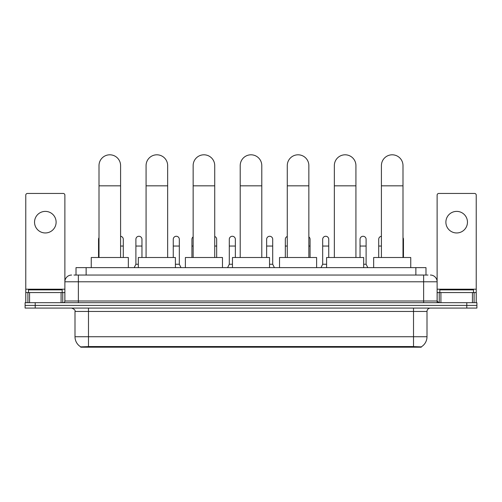 <?xml version="1.0" encoding="UTF-8"?>
<svg xmlns="http://www.w3.org/2000/svg" width="502" height="502" viewBox="0 0 502 502"><rect width="100%" height="100%" fill="white"/><g stroke="black" fill="none" stroke-linecap="round" stroke-linejoin="round"><path stroke-width="0.75" d="M73.989 275.04L78.375 275.04L73.989 275.04L76.015 275.04L76.015 267.622L425.985 267.622L425.985 275.04M421.266 347.196L80.734 347.196L80.734 346.863M74.999 336.742L88.484 336.742L88.484 311.453L74.999 311.453L74.999 336.742A11.803 11.803 0 0 0 80.772 346.882L89.833 346.543L412.167 346.543L421.228 346.882A11.803 11.803 0 0 0 427.001 336.742L427.001 311.453A3.37 3.37 0 0 1 430.371 308.084M476.9 308.084L476.9 305.385L25.1 305.385L25.1 308.084L35.215 308.084L35.215 305.385L25.1 305.385L25.1 302.687L35.215 302.687L35.215 305.385L476.9 305.385L476.9 308.084L35.215 308.084M71.629 275.04A6.746 6.746 0 0 0 64.883 281.785L64.883 300.999A1.688 1.688 0 0 1 63.202 302.687M430.371 275.04A6.746 6.746 0 0 1 437.116 281.785L78.375 281.785L78.375 275.04L428.011 275.04M472.432 302.687L472.432 292.572L476.229 292.572L476.229 302.687L476.229 195.134A1.688 1.688 0 0 0 474.541 193.446L438.798 193.446A1.688 1.688 0 0 0 437.116 195.134L437.116 300.999L438.798 302.687M476.9 302.687L476.9 305.385L476.9 302.687L35.215 302.687M62.185 292.572L62.185 289.874L28.47 289.874L28.47 292.572M45.331 211.386A10.787 10.787 0 0 0 34.538 222.173A10.787 10.787 0 0 0 45.331 232.959A10.787 10.787 0 0 0 56.117 222.173A10.787 10.787 0 0 0 45.331 211.386M61.093 302.687L61.093 292.572L29.568 292.572L29.568 302.687M78.375 302.687L78.375 281.785L64.883 281.785L64.883 195.134A1.688 1.688 0 0 0 63.202 193.446L27.459 193.446A1.688 1.688 0 0 0 25.771 195.134L25.771 292.572L29.568 292.572M61.093 292.572L64.883 292.572M25.771 302.687L25.771 292.572M473.53 292.572L473.53 289.874L439.815 289.874L439.815 292.572M99.007 257.507L99.007 165.597A10.787 10.787 0 0 1 109.794 154.804A10.787 10.787 0 0 1 120.587 165.597A10.787 10.787 0 0 0 109.794 154.804M120.587 257.507L120.587 165.597M128.343 267.622L128.343 257.507L91.251 257.507L91.251 267.622M146.076 257.507L146.076 165.597A10.787 10.787 0 0 1 156.862 154.804A10.787 10.787 0 0 1 167.655 165.597A10.787 10.787 0 0 0 156.862 154.804M167.655 257.507L167.655 165.597M175.405 267.622L175.405 257.507L138.32 257.507L138.32 267.622M193.144 257.507L193.144 165.597A10.787 10.787 0 0 1 203.931 154.804A10.787 10.787 0 0 1 214.724 165.597A10.787 10.787 0 0 0 203.931 154.804M214.724 257.507L214.724 165.597M222.474 267.622L222.474 257.507L185.389 257.507L185.389 267.622M240.213 257.507L240.213 165.597A10.787 10.787 0 0 1 251 154.804A10.787 10.787 0 0 1 261.787 165.597A10.787 10.787 0 0 0 251 154.804M261.787 257.507L261.787 165.597M269.543 267.622L269.543 257.507L232.457 257.507L232.457 267.622M287.276 257.507L287.276 165.597A10.787 10.787 0 0 1 298.069 154.804A10.787 10.787 0 0 1 308.855 165.597A10.787 10.787 0 0 0 298.069 154.804M308.855 257.507L308.855 165.597M316.611 267.622L316.611 257.507L279.526 257.507L279.526 267.622M334.345 257.507L334.345 165.597A10.787 10.787 0 0 1 345.138 154.804A10.787 10.787 0 0 1 355.924 165.597A10.787 10.787 0 0 0 345.138 154.804M355.924 257.507L355.924 165.597M363.68 267.622L363.68 257.507L326.595 257.507L326.595 267.622M381.413 257.507L381.413 165.597A10.787 10.787 0 0 1 392.206 154.804A10.787 10.787 0 0 1 402.993 165.597A10.787 10.787 0 0 0 392.206 154.804M402.993 257.507L402.993 165.597M410.749 267.622L410.749 257.507L373.657 257.507L373.657 267.622M98.536 257.507L98.536 246.043L99.007 246.043M98.536 246.043L98.536 239.303A3.037 3.037 0 0 1 99.007 237.672M456.669 211.386A10.787 10.787 0 0 0 445.883 222.173A10.787 10.787 0 0 0 456.669 232.959A10.787 10.787 0 0 0 467.462 222.173A10.787 10.787 0 0 0 456.669 211.386M472.432 292.572L440.907 292.572L440.907 302.687M437.116 292.572L440.907 292.572M437.116 302.687L437.116 300.999L423.625 300.999L423.625 275.04M123.285 257.507L123.285 239.303A3.037 3.037 0 0 0 120.587 236.285A3.037 3.037 0 0 1 123.285 239.303M134.203 267.622L135.891 264.253L138.32 264.253M141.959 257.507L141.959 239.303A3.037 3.037 0 0 0 139.117 236.273A3.037 3.037 0 0 1 141.959 239.303M135.891 264.253L135.891 246.043L141.959 246.043M135.891 246.043L135.891 239.303A3.037 3.037 0 0 1 139.117 236.273M175.405 264.253L179.321 264.253L181.002 267.622M179.321 264.253L179.321 239.303A3.037 3.037 0 0 0 176.472 236.273A3.037 3.037 0 0 1 179.321 239.303M173.253 257.507L173.253 246.043L179.321 246.043M173.253 246.043L173.253 239.303A3.037 3.037 0 0 1 176.472 236.273M191.927 257.507L191.927 246.043L193.144 246.043M191.927 246.043L191.927 239.303A3.037 3.037 0 0 1 193.144 236.875M216.676 257.507L216.676 239.303A3.037 3.037 0 0 0 214.724 236.467A3.037 3.037 0 0 1 216.676 239.303M227.601 267.622L229.288 264.253L232.457 264.253M235.356 257.507L235.356 239.303A3.037 3.037 0 0 0 232.514 236.273A3.037 3.037 0 0 1 235.356 239.303M229.288 264.253L229.288 246.043L235.356 246.043M229.288 246.043L229.288 239.303A3.037 3.037 0 0 1 232.514 236.273M269.543 264.253L272.712 264.253L274.399 267.622M272.712 264.253L272.712 239.303A3.037 3.037 0 0 0 269.869 236.273A3.037 3.037 0 0 1 272.712 239.303M266.644 257.507L266.644 246.043L272.712 246.043M266.644 246.043L266.644 239.303A3.037 3.037 0 0 1 269.869 236.273M285.324 257.507L285.324 246.043L287.276 246.043M285.324 246.043L285.324 239.303A3.037 3.037 0 0 1 287.276 236.467M310.073 257.507L310.073 239.303A3.037 3.037 0 0 0 308.855 236.875A3.037 3.037 0 0 1 310.073 239.303M320.998 267.622L322.679 264.253L326.595 264.253M328.747 257.507L328.747 239.303A3.037 3.037 0 0 0 325.905 236.273A3.037 3.037 0 0 1 328.747 239.303M322.679 264.253L322.679 246.043L328.747 246.043M322.679 246.043L322.679 239.303A3.037 3.037 0 0 1 325.905 236.273M363.68 264.253L366.109 264.253L367.797 267.622M366.109 264.253L366.109 239.303A3.037 3.037 0 0 0 363.266 236.273A3.037 3.037 0 0 1 366.109 239.303M360.041 257.507L360.041 246.043L366.109 246.043M360.041 246.043L360.041 239.303A3.037 3.037 0 0 1 363.266 236.273M378.715 257.507L378.715 246.043L381.413 246.043M378.715 246.043L378.715 239.303A3.037 3.037 0 0 1 381.413 236.285M403.464 257.507L403.464 239.303A3.037 3.037 0 0 0 402.993 237.672A3.037 3.037 0 0 1 403.464 239.303M412.167 347.196L412.167 346.543M89.833 347.196L89.833 346.543M86.131 275.04L86.131 267.622M415.869 275.04L415.869 267.622M413.516 308.084L413.516 311.453L88.484 311.453L88.484 308.084M427.001 311.453L413.516 311.453L413.516 336.742L427.001 336.742M413.516 346.606L413.516 336.742L88.484 336.742L88.484 346.606M466.785 308.084L466.785 302.687M64.883 300.999L423.625 300.999L423.625 302.687M64.883 289.202L25.771 289.202M64.858 301.294L64.858 292.572M62.75 292.572L62.75 302.687M25.803 292.572L25.803 302.687M27.905 302.687L27.905 292.572M99.007 185.828L120.587 185.828M146.076 185.828L167.655 185.828M193.144 185.828L214.724 185.828M240.213 185.828L261.787 185.828M287.276 185.828L308.855 185.828M334.345 185.828L355.924 185.828M381.413 185.828L402.993 185.828M476.229 289.202L437.116 289.202M476.197 302.687L476.197 292.572M474.095 292.572L474.095 302.687M437.142 292.572L437.142 301.294M439.25 302.687L439.25 292.572M120.587 246.043L123.285 246.043M214.724 246.043L216.676 246.043M308.855 246.043L310.073 246.043M402.993 246.043L403.464 246.043M74.999 311.453C75.476 310.255 74.346 309.132 71.629 308.084"/></g></svg>
